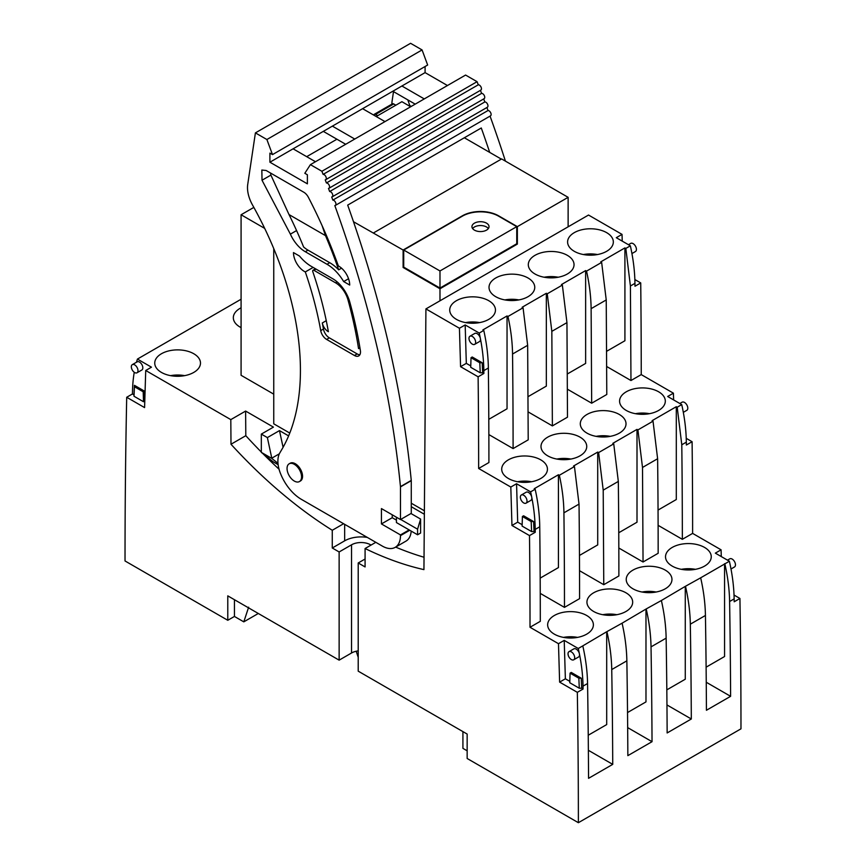 <?xml version="1.0" encoding="UTF-8"?>
<svg xmlns="http://www.w3.org/2000/svg" width="866" height="866" viewBox="0 0 866 866"><rect width="100%" height="100%" fill="white"/><g stroke="black" fill="none" stroke-linecap="round" stroke-linejoin="round"><path stroke-width="1.3" d="M403.718 250.025L462.347 216.175A25.644 14.809 0 0 1 498.621 216.175L516.753 226.643L439.982 270.961L403.718 250.025L403.718 267.129L403.112 267.475L403.112 250.025L353.49 221.728M486.53 230.129A8.552 4.936 0 0 0 489.03 226.643A8.552 4.936 0 0 0 483.758 222.086A8.552 4.936 0 0 0 474.438 223.157A8.552 4.936 0 0 0 471.938 226.643A8.552 4.936 0 0 0 477.209 231.2A8.552 4.936 0 0 0 486.53 230.129M516.753 226.643L516.753 243.747L439.982 288.064L403.718 267.129M439.982 270.961L439.982 288.064M403.112 267.475L439.982 288.757L517.359 244.093L516.753 243.747M517.359 244.093L517.359 226.643L498.621 215.829A25.644 14.809 0 0 0 462.347 215.829L403.112 250.025M488.359 228.559A8.552 4.936 0 0 0 474.438 226.989A8.552 4.936 0 0 0 472.609 228.559M439.982 300.794L439.982 288.757M568.128 226.816L568.128 197.329L517.359 226.643M273.753 248.607L273.753 423.82L289.764 433.065M411.274 503.222L424.394 510.788M501.338 159.117L464.349 137.759M409.91 106.334L401.9 101.701L376.212 116.542M568.128 197.329L501.641 158.943L373.495 232.922M411.274 506.707L424.362 514.263M134.252 372.283A158.142 91.309 -120 0 0 132.509 391.129A8548.47 4935.486 -120 0 0 132.444 393.954L126.707 397.267L144.579 407.594L145.726 370.496L151.463 367.184L137.423 359.076L241.084 299.235M145.726 370.496L230.811 419.62L245.619 411.069L273.418 427.122L261.326 434.104L267.377 437.59L271.837 458.428L261.326 452.366L261.326 434.104M288.616 435.89L279.469 430.608L267.377 437.59M241.084 307.809A22.862 13.207 0 0 0 240.023 308.383A22.862 13.207 0 0 0 233.322 317.714A22.862 13.207 0 0 0 241.084 327.619M253.846 207.396L241.084 214.757L241.084 375.292L273.753 394.16M161.444 353.75A22.862 13.207 0 0 0 154.743 363.081A22.862 13.207 0 0 0 168.859 375.281A22.862 13.207 0 0 0 193.778 372.412A22.862 13.207 0 0 0 200.479 363.081A22.862 13.207 0 0 0 186.363 350.882A22.862 13.207 0 0 0 161.444 353.75M306.694 156.67L336.917 139.22M367.303 537.407A23.209 13.401 0 0 0 344.657 540.839L344.657 524.341M395.621 547.096A389.04 224.608 -120 0 0 424.037 557.249M420.605 519.08L420.605 533.034L417.585 534.787L417.585 529.202L420.605 519.08L410.971 513.516M622.232 241.127L622.037 234.383L588.523 215.039L425.92 308.913L423.939 569.622A389.04 224.608 -120 0 1 365.084 548.524L375.812 542.322M137.423 359.076A158.142 91.309 -120 0 0 136.492 362.226M126.707 397.267A8548.47 4935.486 -120 0 0 125.029 560.962L227.78 620.283L227.78 595.862L339.136 660.152L339.136 551.967L332.273 547.994L332.273 530.273L343.607 523.724M230.811 419.62L230.995 444.247A389.04 224.608 -120 0 0 332.273 530.273M245.619 411.069L245.803 435.695L230.995 444.247M279.469 430.608L283.085 447.289M245.803 435.695A389.04 224.608 -120 0 0 261.326 452.063M262.766 453.503A389.04 224.608 -120 0 0 279.058 469.22M278.127 464.674L273.136 461.795L261.326 452.366M279.35 453.806L271.837 458.146M241.084 214.757L264.682 228.386M184.642 375.649A22.862 13.207 0 0 0 170.591 375.649M365.084 559.003L358.21 562.976L365.084 566.938L365.084 548.524M332.273 547.994L344.657 540.839M371.049 545.082A13.488 7.783 0 0 0 351.531 544.811L339.136 551.967M417.585 529.202L400.687 519.448M417.585 534.787L396.433 522.566L396.433 517.229M425.92 308.913L459.435 328.257L465.172 324.945L479.244 333.064L483.78 330.444A158.142 91.309 60 0 1 488.359 367.996A8548.481 4935.496 60 0 1 488.911 462.541L478.638 468.474A8548.481 4935.496 -120 0 0 478.119 376.807L460.571 366.675L459.435 328.257M488.803 419.328L507.043 408.795L507.043 315.96L482.871 329.924L483.78 330.444M507.043 315.96L507.952 316.491L523.064 307.766L522.155 307.246L546.338 293.282L547.247 293.801L562.359 285.076L561.449 284.557L585.633 270.593L586.531 271.123L601.643 262.398L600.744 261.868L624.916 247.914L625.826 248.434L630.361 245.814L616.289 237.695L622.037 234.383M574.299 232.64A22.862 13.207 0 0 0 567.598 241.982A22.862 13.207 0 0 0 581.714 254.182A22.862 13.207 0 0 0 606.633 251.313A22.862 13.207 0 0 0 613.334 241.982A22.862 13.207 0 0 0 599.218 229.782A22.862 13.207 0 0 0 574.299 232.64M535.004 255.329A22.862 13.207 0 0 0 528.303 264.66A22.862 13.207 0 0 0 542.419 276.86A22.862 13.207 0 0 0 567.338 274.002A22.862 13.207 0 0 0 574.039 264.66A22.862 13.207 0 0 0 559.923 252.471A22.862 13.207 0 0 0 535.004 255.329M495.709 278.008A22.862 13.207 0 0 0 489.019 287.35A22.862 13.207 0 0 0 503.135 299.549A22.862 13.207 0 0 0 528.054 296.681A22.862 13.207 0 0 0 534.755 287.35A22.862 13.207 0 0 0 520.639 275.15A22.862 13.207 0 0 0 495.709 278.008M456.425 300.697A22.862 13.207 0 0 0 449.725 310.028A22.862 13.207 0 0 0 463.84 322.228A22.862 13.207 0 0 0 488.76 319.37A22.862 13.207 0 0 0 495.46 310.028A22.862 13.207 0 0 0 481.344 297.839A22.862 13.207 0 0 0 456.425 300.697M358.21 562.976L358.21 671.161L467.153 734.054L467.153 758.486L578.38 822.7A8548.47 4935.486 -120 0 0 577.33 692.335L559.62 682.116L558.483 643.698L530.014 627.265A8548.481 4935.496 -120 0 0 529.494 535.589L511.958 525.467L510.81 487.049L478.638 468.474M721.281 556.567L721.086 549.823L692.616 533.391A8548.481 4935.496 -120 0 0 692.096 441.714L686.229 438.326M578.38 822.7L740.971 728.826A8548.47 4935.486 -120 0 0 739.932 598.46L734.032 595.05M673.618 399.919L673.412 393.175L641.241 374.599A8548.481 4935.496 -120 0 0 640.721 282.922L634.854 279.534M351.531 544.811L351.531 652.996A13.488 7.783 180 0 1 358.21 650.896M351.531 652.996L339.136 660.152M234.437 599.694L234.437 616.451L243.801 621.853L258.306 613.485M234.437 616.451L227.78 620.283M277.986 463.342L271.837 458.428M489.712 152.405A854.85 493.544 -120 0 0 481.28 127.984L347.688 205.112A854.85 493.544 60 0 1 411.253 480.403A2.566 1.483 60 0 1 411.274 480.662L400.482 486.887A2.566 1.483 -120 0 0 400.46 486.638A854.85 493.544 -120 0 0 334.828 205.578A2.988 1.732 -120 0 0 335.326 205.437A2.988 1.732 -120 0 0 335.532 202.373A2.988 1.732 -120 0 0 332.836 200.111A854.85 493.544 -120 0 0 331.689 196.993A2.988 1.732 -120 0 0 332.176 196.853A2.988 1.732 -120 0 0 332.371 193.778A2.988 1.732 -120 0 0 329.665 191.538A854.85 493.544 -120 0 0 328.485 188.42A2.988 1.732 -120 0 0 328.95 188.279A2.988 1.732 -120 0 0 329.145 185.183A2.988 1.732 -120 0 0 326.417 182.964A854.85 493.544 -120 0 0 325.226 179.847A2.988 1.732 -120 0 0 325.67 179.706A2.988 1.732 -120 0 0 325.854 176.599A2.988 1.732 -120 0 0 323.115 174.391A854.85 493.544 -120 0 0 321.892 171.273L310.407 164.648L465.583 75.061L477.069 81.685L321.892 171.273M400.482 486.887L400.482 519.568L411.274 513.343L411.274 480.662M392.233 514.805L392.233 517.706L396.433 520.13M411.209 531.096A25.644 14.809 60 0 1 405.959 541.131L395.167 547.366A25.644 14.809 -120 0 0 400.482 535.621L400.482 534.928L409.153 529.916M640.721 282.922L634.984 286.245A8548.481 4935.496 -120 0 0 634.951 283.366L630.416 285.986L630.968 380.531L606.741 366.545M630.416 285.986L625.826 248.434M606.665 351.282L624.916 340.749L624.916 247.914M567.447 389.224L591.673 403.21L606.785 394.485L606.232 299.939L601.643 262.398M591.673 403.21L591.121 308.664A158.142 91.309 -120 0 0 586.531 271.123M567.382 373.96L585.633 363.428L585.633 270.593M566.949 322.628L551.837 331.353L552.378 425.899L567.49 417.174L566.949 322.628L562.359 285.076M551.837 331.353L547.247 293.801M528.087 396.65L546.338 386.117L546.338 293.282M552.378 425.899L528.152 411.913M488.868 434.591L513.094 448.577L528.206 439.852L527.654 345.307L523.064 307.766M513.094 448.577A8548.481 4935.496 -120 0 0 512.542 354.032A158.142 91.309 -120 0 0 507.952 316.491M482.654 372.791L480.24 372.791L470.725 367.303L471.028 357.701L472.23 356.998L482.21 362.767L482.654 372.791L483.867 373.484A8548.481 4935.496 -120 0 0 483.834 370.616A158.142 91.309 -120 0 0 480.359 338.411A158.142 91.309 -120 0 0 479.244 333.064M634.951 283.366A158.142 91.309 -120 0 0 631.476 251.162A158.142 91.309 -120 0 0 630.361 245.814M597.486 254.539A22.862 13.207 -0 0 0 583.435 254.539M558.202 277.228A22.862 13.207 -0 0 0 544.151 277.228M518.907 299.917A22.862 13.207 -0 0 0 504.856 299.917M479.623 322.596A22.862 13.207 -0 0 0 465.572 322.596M462.92 731.618L462.92 748.365L467.153 750.811M706.245 682.246L730.612 696.318A8548.47 4935.486 -120 0 0 729.605 601.513A158.142 91.309 -120 0 0 724.853 563.863L729.378 561.244L715.338 553.136L721.086 549.823M730.612 696.318L706.429 710.272A8548.47 4935.486 -120 0 0 705.433 615.466A158.142 91.309 -120 0 0 700.67 577.817L685.277 586.379L685.277 679.215L666.82 689.866M666.961 704.935L691.317 718.997A8548.47 4935.486 -120 0 0 690.321 624.191A158.142 91.309 -120 0 0 685.558 586.542M691.317 718.997L667.145 732.961A8548.47 4935.486 -120 0 0 666.138 638.155A158.142 91.309 -120 0 0 661.375 600.506L645.982 609.069L645.982 701.893L627.536 712.556M627.666 727.613L652.033 741.686A8548.47 4935.486 -120 0 0 651.026 646.88A158.142 91.309 -120 0 0 646.263 609.231M652.033 741.686L627.85 755.639A8548.47 4935.486 -120 0 0 626.854 660.834A158.142 91.309 -120 0 0 622.091 623.184L606.698 631.747L606.698 724.582L588.241 735.234M588.382 750.302L612.738 764.364A8548.47 4935.486 -120 0 0 611.742 669.559A158.142 91.309 -120 0 0 606.979 631.909M612.738 764.364L588.555 778.328A8548.47 4935.486 -120 0 0 587.559 683.523A158.142 91.309 -120 0 0 582.796 645.874L578.261 648.493L564.221 640.385L558.483 643.698M581.703 688.232L579.289 688.232L569.774 682.744L570.066 673.142L571.279 672.438L581.259 678.208L581.703 688.232L583.078 689.022A8548.47 4935.486 -120 0 0 583.024 686.143A158.142 91.309 -120 0 0 579.408 653.819A158.142 91.309 -120 0 0 578.261 648.493M583.078 689.022L577.33 692.335M739.932 598.46L734.195 601.773A8548.47 4935.486 -120 0 0 734.141 598.893A158.142 91.309 -120 0 0 730.525 566.581A158.142 91.309 -120 0 0 729.378 561.244M606.698 631.747L582.796 645.874M645.982 609.069L622.091 623.184M685.277 586.379L661.375 600.506M724.853 563.863L700.67 577.817M658.117 525.337L682.343 539.323L692.616 533.391M618.822 548.016L643.048 562.002L658.16 553.277A8548.481 4935.496 -120 0 0 657.619 458.731L653.029 421.19L652.12 420.66L676.303 406.706L677.201 407.226L681.737 404.606L667.675 396.487L673.412 393.175M579.538 570.705L603.764 584.691L618.876 575.966A8548.481 4935.496 -120 0 0 618.324 481.42L613.734 443.868L612.825 443.349L637.008 429.384L637.917 429.915L653.029 421.19M540.243 593.383L564.47 607.369L579.581 598.644A8548.481 4935.496 -120 0 0 579.029 504.099L574.45 466.558L573.541 466.027L597.713 452.074L598.623 452.593L613.734 443.868M530.014 627.265L540.297 621.333A8548.481 4935.496 -120 0 0 539.745 526.788A158.142 91.309 -120 0 0 535.156 489.236L530.62 491.856L516.558 483.737L510.81 487.049M704.556 566.104A22.862 13.207 180 0 1 679.637 568.962A22.862 13.207 180 0 1 665.521 556.773A22.862 13.207 180 0 1 672.222 547.431A22.862 13.207 180 0 1 697.141 544.573A22.862 13.207 180 0 1 711.257 556.773A22.862 13.207 180 0 1 704.556 566.104M665.272 588.793A22.862 13.207 180 0 1 640.342 591.651A22.862 13.207 180 0 1 626.226 579.451A22.862 13.207 180 0 1 632.927 570.12A22.862 13.207 180 0 1 657.846 567.252A22.862 13.207 180 0 1 671.962 579.451A22.862 13.207 180 0 1 665.272 588.793M586.683 634.161A22.862 13.207 180 0 1 561.763 637.019A22.862 13.207 180 0 1 547.648 624.819A22.862 13.207 180 0 1 554.348 615.488A22.862 13.207 180 0 1 579.267 612.63A22.862 13.207 180 0 1 593.383 624.819A22.862 13.207 180 0 1 586.683 634.161M625.977 611.472A22.862 13.207 180 0 1 601.058 614.34A22.862 13.207 180 0 1 586.942 602.141A22.862 13.207 180 0 1 593.632 592.799A22.862 13.207 180 0 1 618.562 589.941A22.862 13.207 180 0 1 632.678 602.141A22.862 13.207 180 0 1 625.977 611.472M534.041 531.583L531.616 531.583L522.111 526.095L522.404 516.493L523.616 515.79L533.597 521.559L534.041 531.583L535.242 532.276A8548.481 4935.496 -120 0 0 535.21 529.407A158.142 91.309 -120 0 0 531.746 497.203A158.142 91.309 -120 0 0 530.62 491.856M535.242 532.276L529.494 535.589M535.156 489.236L534.246 488.716L558.429 474.752L559.339 475.282L574.45 466.558M630.968 380.531L641.241 374.599M547.702 437.157A22.862 13.207 180 0 1 572.621 434.288A22.862 13.207 180 0 1 586.737 446.488A22.862 13.207 180 0 1 580.036 455.819A22.862 13.207 180 0 1 555.117 458.688A22.862 13.207 180 0 1 541.001 446.488A22.862 13.207 180 0 1 547.702 437.157M508.407 459.835A22.862 13.207 180 0 1 533.326 456.977A22.862 13.207 180 0 1 547.442 469.177A22.862 13.207 180 0 1 540.741 478.508A22.862 13.207 180 0 1 515.822 481.366A22.862 13.207 180 0 1 501.706 469.177A22.862 13.207 180 0 1 508.407 459.835M619.331 433.141A22.862 13.207 180 0 1 594.412 435.999A22.862 13.207 180 0 1 580.296 423.799A22.862 13.207 180 0 1 586.986 414.468A22.862 13.207 180 0 1 611.905 411.61A22.862 13.207 180 0 1 626.021 423.799A22.862 13.207 180 0 1 619.331 433.141M626.28 391.789A22.862 13.207 180 0 1 651.2 388.921A22.862 13.207 180 0 1 665.315 401.12A22.862 13.207 180 0 1 658.615 410.452A22.862 13.207 180 0 1 633.696 413.32A22.862 13.207 180 0 1 619.58 401.12A22.862 13.207 180 0 1 626.28 391.789M483.867 373.484L478.119 376.807M682.343 539.323A8548.481 4935.496 -120 0 0 681.791 444.778L677.201 407.226M692.096 441.714L686.359 445.027A8548.481 4935.496 -120 0 0 686.327 442.158A158.142 91.309 -120 0 0 682.863 409.954A158.142 91.309 -120 0 0 681.737 404.606M391.876 104.136A25.644 14.809 -120 0 1 392.092 101.149L393.51 91.623M395.859 105.197L393.694 103.952A2.566 1.483 -120 0 0 392.417 103.823L374.285 114.29A2.566 1.483 -120 0 0 373.776 115.135M243.801 621.853L248.639 607.196M356.207 651.243L358.21 657.359M322.141 225.755L325.508 235.639A328.268 189.524 60 0 1 338.671 269.835A34.196 19.745 -120 0 0 329.73 262.701L327.012 264.271A34.196 19.745 -120 0 1 335.954 271.404A34.196 19.745 60 0 1 343.661 281.558L349.702 285.055A15.382 8.887 60 0 0 338.357 265.949C330.054 242.74 320.074 219.877 308.404 197.351A8.552 4.936 60 0 0 303.814 192.241L266.111 170.483L261.846 170.05L262.019 180.236L290.381 234.145L296.573 230.572M327.012 264.271L305.265 251.714A25.644 14.809 -120 0 1 300.881 248.564A25.644 14.809 60 0 1 290.381 234.145M270.614 173.081L270.777 174.845L289.017 214.573A286.408 165.363 60 0 1 303.609 246.994A25.644 14.809 -120 0 0 307.993 250.144L305.265 251.714M338.671 269.835L341.55 268.179M343.661 281.558L348.543 278.744M415.204 104.147L392.828 91.233M345.686 144.276L323.321 131.372M505.419 161.119A854.85 493.544 -120 0 0 490.048 116.12M400.482 519.568L381.441 508.58L381.441 523.93L392.233 517.706M381.441 523.93L400.482 534.928M255.405 132.888L266.89 139.523L422.067 49.936L410.581 43.3L255.405 132.888L247.719 184.501A25.644 14.809 -120 0 0 252.536 205.047A243.627 140.66 -120 0 1 300.426 370.323A243.627 140.66 -120 0 1 282.673 448.036L279.837 452.875A25.644 14.809 -120 0 0 280.075 472.403A34.196 19.745 -120 0 0 301.346 499.325L382.339 546.089A25.644 14.809 -120 0 0 395.167 547.366M337.155 281.894L335.564 282.814A18.803 10.857 60 0 1 348.002 299.928A328.257 189.524 60 0 1 358.546 348.554L359.92 347.764M360.018 348.349A8.552 4.936 60 0 1 358.546 348.554M313.135 267.421L305.308 271.935A15.382 8.887 60 0 1 293.477 252.591L299.528 256.076A34.196 19.745 60 0 0 311.23 266.327L332.847 278.809A25.644 14.809 60 0 1 349.81 302.137A335.099 193.475 60 0 1 359.314 344.203A335.099 193.475 -120 0 1 360.375 350.546A8.552 4.936 -120 0 1 358.719 355.915A8.552 4.936 -120 0 1 354.443 355.493L326.612 339.418L329.34 337.848L357.171 353.923A8.552 4.936 -120 0 0 359.855 354.746M305.308 271.935A279.534 161.39 60 0 1 319.586 324.534A279.534 161.39 -120 0 1 320.723 330.617A8.552 4.936 -120 0 0 326.612 339.418M335.564 282.814L313.903 270.311A1.71 0.985 60 0 0 313.048 270.224A1.71 0.985 60 0 0 312.81 271.686A286.375 165.341 60 0 1 328.376 331.71A8.552 4.936 60 0 1 322.304 322.964L326.255 320.68M724.561 563.701L724.561 656.525L706.115 667.177M540.178 578.12L558.429 567.587L558.429 474.752M564.47 607.369A8548.481 4935.496 -120 0 0 563.918 512.824A158.142 91.309 -120 0 0 559.339 475.282M603.764 584.691L603.212 490.145L598.623 452.593M579.473 555.442L597.713 544.909L597.713 452.074M643.048 562.002L642.507 467.456L637.917 429.915M618.757 532.752L637.008 522.22L637.008 429.384M658.052 510.074L676.303 499.53L676.303 406.706M695.409 569.33A22.862 13.207 0 0 0 681.358 569.33M656.125 592.019A22.862 13.207 0 0 0 642.074 592.019M577.546 637.387A22.862 13.207 0 0 0 563.495 637.387M616.83 614.698A22.862 13.207 0 0 0 602.779 614.698M570.889 459.056A22.862 13.207 0 0 0 556.838 459.056M531.605 481.734A22.862 13.207 0 0 0 517.554 481.734M610.184 436.367A22.862 13.207 0 0 0 596.133 436.367M649.478 413.688A22.862 13.207 0 0 0 635.428 413.688M377.717 115.665L375.563 114.42A2.566 1.483 -120 0 0 374.285 114.29M266.89 139.523L272.487 154.613L269.911 153.13L269.911 162.202L307.387 183.841L307.387 174.77L304.821 173.287L310.407 164.648M299.43 481.561L300.426 480.987A10.262 5.921 -120 0 0 302.559 476.3A10.262 5.921 -120 0 0 298.077 465.973A10.262 5.921 -120 0 0 290.175 463.223L289.179 463.797A10.262 5.921 -120 0 0 287.047 468.495A10.262 5.921 -120 0 0 291.528 478.822A10.262 5.921 -120 0 0 299.43 481.561A10.262 5.921 -120 0 0 301.563 476.874A10.262 5.921 -120 0 0 297.081 466.547A10.262 5.921 -120 0 0 289.179 463.797M329.73 262.701L307.993 250.144M289.017 214.573L325.508 235.639M424.264 98.908L401.9 86.005L362.605 108.683L384.98 121.597M422.067 49.936L427.652 65.026L272.487 154.613M425.087 66.509L425.087 72.614L447.451 85.528M480.392 90.259A2.988 1.732 -120 0 0 480.836 90.118A2.988 1.732 -120 0 0 481.02 87.011A2.988 1.732 -120 0 0 478.292 84.803A854.85 493.544 -120 0 0 477.069 81.685M483.661 98.832A2.988 1.732 -120 0 0 484.126 98.692A2.988 1.732 -120 0 0 484.31 95.596A2.988 1.732 -120 0 0 481.593 93.376A854.85 493.544 -120 0 0 480.435 90.356M332.176 196.853L487.341 107.265A2.988 1.732 -120 0 0 487.547 104.191A2.988 1.732 -120 0 0 484.83 101.95A854.85 493.544 -120 0 0 483.704 98.941M335.326 205.437L490.502 115.849A2.988 1.732 -120 0 0 490.708 112.786A2.988 1.732 -120 0 0 488.013 110.523A854.85 493.544 -120 0 0 486.909 107.525M354.757 139.047L332.382 126.133L293.098 148.822L315.462 161.726M332.836 200.111L488.013 110.523M329.34 337.848A8.552 4.936 -120 0 1 323.451 329.048A279.534 161.39 -120 0 0 322.304 322.964M407.832 99.893L410.289 106.983M409.293 105.273L411.274 106.421M329.665 191.538L484.83 101.95M326.417 182.964L481.593 93.376M323.115 174.391L478.292 84.803M269.911 162.202L293.098 148.822M332.382 126.133L362.605 108.683M401.9 86.005L425.087 72.614M133.981 394.842L133.992 396.238L143.496 401.727L143.204 391.789L144.416 391.086L134.425 385.327L133.981 394.842L132.444 393.954M143.496 401.727L144.709 401.034L144.416 391.086M132.314 364.64L137.153 361.847A4.698 2.717 60 0 1 140.779 363.103A4.698 2.717 60 0 1 142.825 367.844A4.698 2.717 60 0 1 141.851 369.988L137.012 372.781A4.698 2.717 60 0 1 133.396 371.525A4.698 2.717 60 0 1 131.34 366.794A4.698 2.717 60 0 1 132.314 364.64A4.698 2.717 60 0 1 135.94 365.896A4.698 2.717 60 0 1 137.986 370.626A4.698 2.717 60 0 1 137.012 372.781M143.204 391.789L134.436 386.723L133.992 396.238M134.425 385.327L134.436 386.723M631.931 253.565L635.449 251.53A4.698 2.717 -120 0 0 636.423 249.376A4.698 2.717 -120 0 0 634.367 244.645A4.698 2.717 -120 0 0 630.74 243.389L628.445 244.721M683.317 412.346L686.825 410.322A4.698 2.717 -120 0 0 687.799 408.167A4.698 2.717 -120 0 0 685.742 403.437A4.698 2.717 -120 0 0 682.127 402.181L679.832 403.502M730.991 568.994L734.498 566.97A4.698 2.717 -120 0 0 735.472 564.816A4.698 2.717 -120 0 0 733.415 560.086A4.698 2.717 -120 0 0 729.789 558.83L727.494 560.15M475.629 342.211A4.698 2.717 -120 0 0 473.583 337.48A4.698 2.717 -120 0 0 469.957 336.225A4.698 2.717 -120 0 0 468.982 338.368A4.698 2.717 -120 0 0 471.039 343.109A4.698 2.717 -120 0 0 474.655 344.365A4.698 2.717 -120 0 0 475.629 342.211M474.655 344.365L479.493 341.572A4.698 2.717 -120 0 0 480.468 339.418A4.698 2.717 -120 0 0 480.359 338.411A4.698 2.717 -120 0 0 478.01 334.298A4.698 2.717 -120 0 0 474.795 333.432L469.957 336.225M470.768 365.928L466.319 363.363L465.172 324.945M466.319 363.363L460.571 366.675M471.028 357.701L479.796 362.767L480.24 372.791M482.21 362.767L479.796 362.767M527.015 501.003A4.698 2.717 -120 0 0 524.958 496.272A4.698 2.717 -120 0 0 521.332 495.006A4.698 2.717 -120 0 0 520.358 497.16A4.698 2.717 -120 0 0 522.415 501.89A4.698 2.717 -120 0 0 526.041 503.157A4.698 2.717 -120 0 0 527.015 501.003M526.041 503.157L530.869 500.364A4.698 2.717 -120 0 0 531.843 498.21A4.698 2.717 -120 0 0 531.746 497.203A4.698 2.717 -120 0 0 529.397 493.09A4.698 2.717 -120 0 0 526.171 492.224L521.332 495.006M522.155 524.72L517.695 522.144L516.558 483.737M517.695 522.144L511.958 525.467M522.404 516.493L531.172 521.548L531.616 531.583M533.597 521.559L531.172 521.548M574.678 657.651A4.698 2.717 -120 0 0 572.632 652.921A4.698 2.717 -120 0 0 569.005 651.654A4.698 2.717 -120 0 0 568.031 653.808A4.698 2.717 -120 0 0 570.077 658.539A4.698 2.717 -120 0 0 573.703 659.805A4.698 2.717 -120 0 0 574.678 657.651M573.703 659.805L578.542 657.013A4.698 2.717 -120 0 0 579.516 654.858A4.698 2.717 -120 0 0 579.408 653.819A4.698 2.717 -120 0 0 577.059 649.738A4.698 2.717 -120 0 0 573.844 648.872L569.005 651.654M569.817 681.369L565.368 678.792L564.221 640.385M565.368 678.792L559.62 682.116M570.066 673.142L578.845 678.197L579.289 688.232M581.259 678.208L578.845 678.197M606.232 299.939L591.121 308.664M527.654 345.307L512.542 354.032M488.359 367.996L483.834 370.616M734.141 598.893L729.605 601.513M705.433 615.466L690.321 624.191M666.138 638.155L651.026 646.88M626.854 660.834L611.742 669.559M587.559 683.523L583.024 686.143M539.745 526.788L535.21 529.407M686.327 442.158L681.791 444.778M262.019 180.236L270.906 175.094M411.253 480.403L400.46 486.638M400.482 535.621L409.759 530.263M348.002 299.928L348.944 299.387M313.903 270.311L316.014 269.088M579.029 504.099L563.918 512.824M618.324 481.42L603.212 490.145M657.619 458.731L642.507 467.456M393.694 103.952L375.563 114.42M323.451 329.048L320.723 330.617M357.171 353.923L354.443 355.493M313.048 270.224L315.516 268.796M328.95 188.279L484.126 98.692M325.67 179.706L480.836 90.118"/></g></svg>
